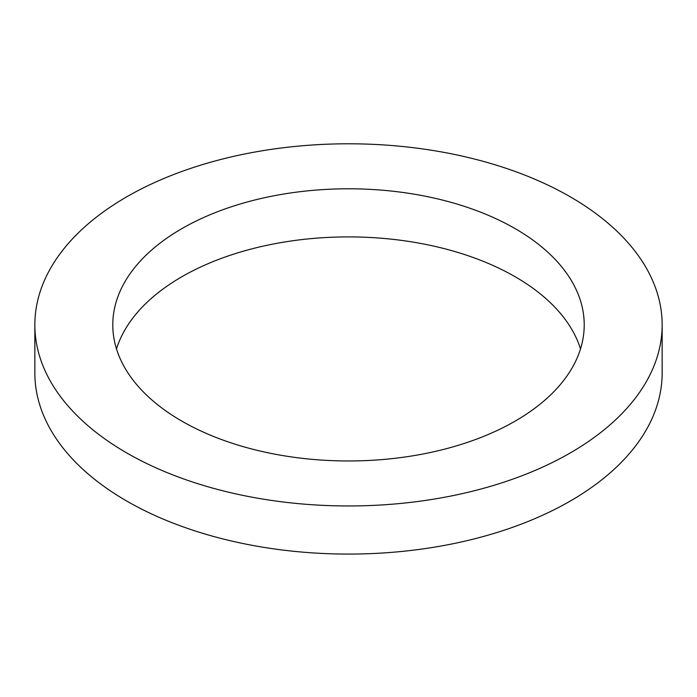 <?xml version="1.0" encoding="UTF-8"?>
<svg xmlns="http://www.w3.org/2000/svg" width="697" height="697" viewBox="0 0 697 697"><rect width="100%" height="100%" fill="white"/><g stroke="black" fill="none" stroke-linecap="round" stroke-linejoin="round"><path stroke-width="1.05" d="M181.821 421.11A235.717 136.089 180 0 1 112.783 324.88A235.717 136.089 180 0 1 348.5 188.791A235.717 136.089 180 0 1 584.217 324.88A235.717 136.089 180 0 1 438.701 450.611A235.717 136.089 180 0 1 181.821 421.11M580.505 348.936A235.717 136.089 0 0 0 348.5 236.902A235.717 136.089 0 0 0 116.495 348.936M126.715 452.928A313.65 181.081 0 0 0 468.532 492.178A313.65 181.081 0 0 0 662.15 324.88A313.65 181.081 0 0 0 348.5 143.791A313.65 181.081 0 0 0 34.85 324.88A313.65 181.081 0 0 0 126.715 452.928M662.15 324.88L662.15 372.991A313.65 181.081 180 0 1 468.532 540.297A313.65 181.081 180 0 1 126.715 501.038A313.65 181.081 180 0 1 34.85 372.991L34.85 324.88"/></g></svg>
